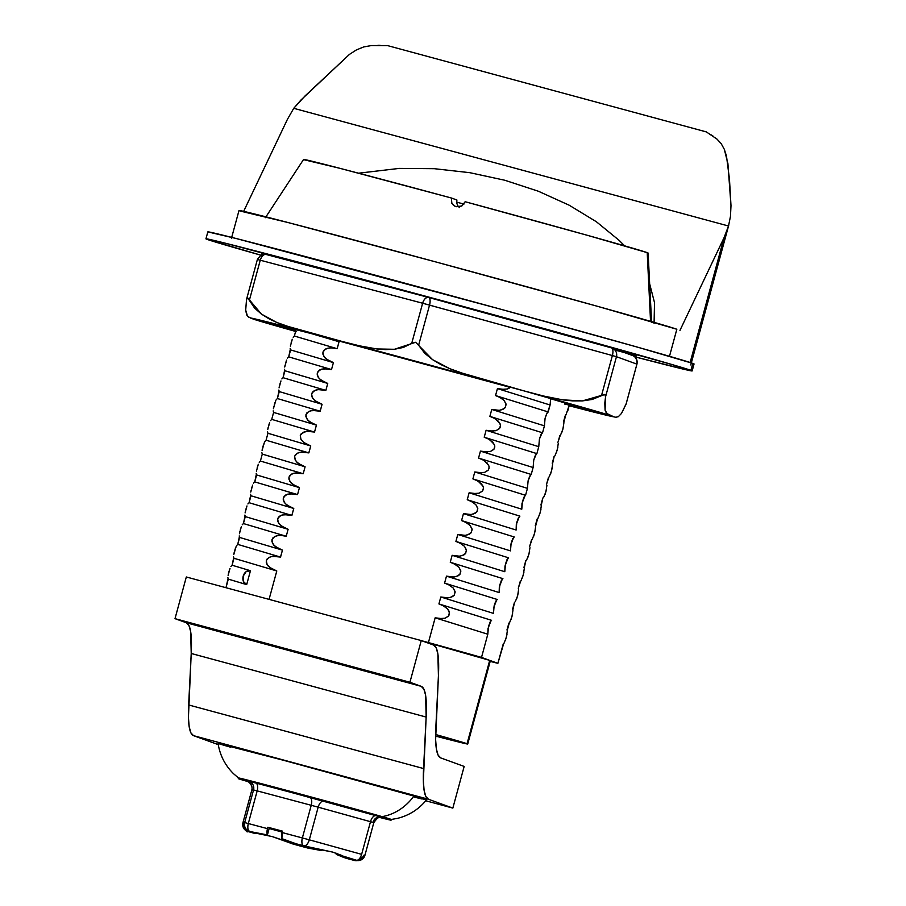 <?xml version="1.0" encoding="UTF-8"?>
<svg xmlns="http://www.w3.org/2000/svg" width="906" height="906" viewBox="0 0 906 906"><rect width="100%" height="100%" fill="white"/><g stroke="black" fill="none" stroke-linecap="round" stroke-linejoin="round"><path stroke-width="1.36" d="M467.054 743.724A133.159 1.166 15.2 0 1 467.723 744.03A133.159 1.166 15.2 0 1 435.593 736.091L467.156 743.985L489.704 660.372L467.054 743.724L435.605 734.506A133.159 1.166 15.2 0 1 467.054 743.724M467.723 744.03L490.373 660.678A133.159 1.166 -164.8 0 0 489.704 660.372L481.516 657.405L487.813 634.211L488.47 626.646L490.055 622.094L491.584 620.327L438.923 603.928L491.528 620.304M456.896 200.033L456.692 202.774M457.598 205.492L459.41 207.576M651.595 322.604L648.118 253.046A178.505 1.563 -164.8 0 0 647.212 252.638L650.542 321.324L647.212 252.638L587.247 235.277L465.174 201.732L461.732 205.99L456.148 206.727L453.612 205.447L451.834 203.318L451.358 197.995L340.078 168.369L304.495 159.852M569.342 404.778L566.216 414.223M565.91 414.54L563.849 422.117M563.928 422.649L562.909 429.15L560.554 435.061M560.248 435.378L557.903 442.434L559.874 435.514M558.266 443.487L557.247 449.988L554.891 455.899M554.212 456.352L552.535 463.793M552.603 464.325L551.584 470.814L549.229 476.737M548.934 477.054L546.578 484.098L548.549 477.19M546.941 485.163L545.933 491.652L543.566 497.575M542.887 498.028L541.21 505.469M541.278 506.001L540.27 512.49L537.904 518.413M537.609 518.73L535.548 526.307M535.616 526.828L534.608 533.328L532.241 539.251M531.947 539.568L529.602 546.612L531.573 539.704M529.953 547.666L528.945 554.166L526.59 560.078M525.91 560.542L524.223 567.983M524.291 568.504L523.283 575.004L520.927 580.916M520.622 581.244L518.277 588.288L520.248 581.38M518.628 589.342L517.62 595.842L515.265 601.754M514.585 602.218L512.898 609.659M512.966 610.18L511.958 616.68L509.602 622.592M509.297 622.909L507.235 630.497M507.315 631.018L506.295 637.518L503.94 643.43M503.634 643.747L497.881 663.339A156.908 1.37 15.2 0 1 490.18 661.38M302.989 331.12L338.991 341.743L302.955 331.109M337.111 348.697L339.059 341.766L333.567 339.376M294.371 336.024L296.183 329.342L294.371 336.024L337.179 348.708L294.371 336.024L293.193 337.247M292.276 339.252L290.384 346.194M290.158 348.391L290.6 349.92L333.408 362.604L290.566 349.909M290.271 349.523L288.708 356.862L287.53 358.085M329.739 361.211L324.801 357.677L322.898 354.155L322.944 352.14L323.884 350.362L327.304 348.312L331.279 347.802L337.179 348.708L339.059 341.766L333.125 339.093M286.613 360.09L284.722 367.032M284.495 369.229L284.937 370.758L327.745 383.442L284.903 370.747M284.609 370.361L283.046 377.7L281.868 378.923M324.178 382.094L319.139 378.515L317.236 374.993L317.281 372.978L318.221 371.2L321.641 369.15L327.689 368.765M318.402 402.876L313.476 399.353L311.573 395.831L311.619 393.816L312.559 392.038L315.979 389.988L319.965 389.478L325.854 390.384L327.745 383.442L320.599 379.886L317.949 376.885L317.281 372.978L319.784 369.92L323.612 368.742L331.517 369.546L288.708 356.862L331.517 369.546L333.408 362.604L326.262 359.048L323.612 356.047L322.944 352.14L325.447 349.082L329.274 347.915L333.283 347.927M280.962 380.928L279.059 387.87M278.833 390.056L279.274 391.596L322.083 404.28L279.241 391.585M278.946 391.199L277.383 398.538L276.205 399.761M320.124 411.199L322.083 404.28L314.937 400.724L312.287 397.723L311.619 393.816L314.133 390.758L317.949 389.58L325.854 390.384L283.046 377.7L325.854 390.384L327.745 383.442M275.786 400.611L273.397 408.708M273.17 410.894L273.612 412.423L316.421 425.118L273.578 412.423M312.842 423.77L307.814 420.191L305.911 416.669L305.956 414.654L306.896 412.876L310.316 410.826L316.488 410.452M307.066 444.552L303.623 442.4L300.962 439.399L300.294 435.492L301.234 433.714L306.624 431.256L314.529 432.06L271.721 419.376L314.529 432.06L316.421 425.118L309.286 421.562L306.624 418.561L305.956 414.654L308.47 411.596L312.287 410.418L320.192 411.222L277.383 398.538L320.192 411.222L322.083 404.28M271.721 419.376L273.612 412.434L271.721 419.376L270.543 420.599M269.637 422.604L267.734 429.546M267.508 431.732L267.95 433.261L310.758 445.956L267.916 433.261M308.799 452.875L310.758 445.956L303.623 442.4L300.962 439.399L300.294 435.492L302.808 432.434L306.624 431.256L310.792 431.29M266.07 440.214L267.95 433.272L266.07 440.214L308.867 452.898L266.07 440.214L264.88 441.437M264.461 442.275L262.083 450.384M261.845 452.57L262.287 454.099L305.096 466.794L262.253 454.099M301.438 465.401L296.5 461.856L294.586 458.345L294.631 456.33L295.571 454.552L298.991 452.502L305.152 452.128M260.407 461.052L262.287 454.11L260.407 461.052L303.204 473.736L260.407 461.052L259.218 462.275M258.312 464.268L256.421 471.222M256.194 473.408L256.625 474.937L299.433 487.632L256.591 474.937M256.296 474.551L254.745 481.89L253.555 483.113M295.877 486.284L290.837 482.694L288.923 479.183L288.969 477.168L289.909 475.378L293.329 473.34L299.524 472.966M252.649 485.106L250.758 492.06M250.532 494.246L250.962 495.775L293.77 508.47L250.928 495.763M250.645 495.389L249.082 502.717L247.893 503.94M290.18 507.1L285.175 503.532L283.261 500.021L283.306 498.006L284.246 496.216L287.666 494.166L293.827 493.804M291.823 515.389L293.77 508.47L286.636 504.914L283.986 501.901L283.306 498.006L285.82 494.948L289.648 493.77L297.553 494.574L254.745 481.89L297.553 494.574L299.433 487.632L292.298 484.076L289.648 481.063L288.969 477.168L291.483 474.11L295.311 472.932L303.204 473.736L305.096 466.794L297.961 463.238L295.311 460.225L294.631 456.33L297.145 453.272L300.962 452.094L308.867 452.898L310.758 445.956M246.987 505.944L245.096 512.887M244.869 515.084L245.311 516.613L288.108 529.297L245.277 516.601L243.42 523.555L242.242 524.778M244.982 516.227L243.42 523.555L286.228 536.25L243.42 523.555M284.473 527.915L279.512 524.37L277.61 520.859L277.644 518.832L278.584 517.054L282.004 515.004L288.187 514.642M278.844 548.776L273.85 545.208L271.947 541.686L271.981 539.67L272.921 537.892L276.341 535.842L280.328 535.333L286.228 536.25L288.108 529.297L280.973 525.752L278.323 522.739L277.644 518.832L280.158 515.786L283.986 514.608L291.891 515.412L249.082 502.717L291.891 515.412L293.77 508.47M241.324 526.782L239.433 533.725M239.207 535.922L239.648 537.451L282.457 550.135L239.614 537.439L237.757 544.393L236.579 545.616M239.32 537.065L237.757 544.393L280.566 557.088L237.757 544.393M280.498 557.065L282.457 550.135L275.311 546.578L272.661 543.577L271.981 539.67L274.495 536.624L278.323 535.446L282.491 535.48M236.149 546.465L233.771 554.563M233.544 556.76L233.986 558.289L276.794 570.973L233.952 558.277L232.095 565.231L230.917 566.454M233.657 557.892L232.095 565.231L250.464 570.723L232.095 565.231M273.136 569.591L268.187 566.046L266.285 562.524L266.33 560.508L267.27 558.73L270.69 556.68L276.851 556.318M229.999 568.458L228.108 575.401M227.882 577.598L228.323 579.127L246.681 584.619L250.464 570.723L246.681 584.619L243.431 581.527L243.182 576.171L246.104 571.697L250.464 570.723A7.203 5.595 -75.4 0 0 243.204 576.114A7.203 5.595 -75.4 0 0 246.602 584.597L228.289 579.115L225.99 587.711L227.995 578.73M510.735 386.953L507.315 389.014L501.335 389.399M504.619 389.489L497.428 388.606L550.089 405.005L550.746 397.428L550.089 405.005L497.428 388.606L495.537 395.56L548.141 411.924M469.172 492.807L521.788 509.195L522.445 501.618L524.03 497.066L525.559 495.299L527.439 488.357L474.778 471.958L527.439 488.357L528.107 480.78L529.693 476.228L531.222 474.461L533.102 467.519L480.44 451.12L533.102 467.519L533.77 459.942L535.355 455.39L536.884 453.623L538.764 446.681L486.103 430.282L538.764 446.681L539.421 439.104L541.007 434.552L542.535 432.785L544.427 425.843L491.765 409.444L544.427 425.843L545.084 418.266L546.669 413.714L548.198 411.958L495.537 395.56L500.746 397.779L504.2 400.554L506.114 404.552L505.072 407.791L503.51 409.07L499.67 410.248L495.673 410.237M547.745 412.049L550.089 405.005L548.198 411.958L547.088 412.91L545.084 418.266L544.427 425.843L542.535 432.785L489.874 416.386L542.49 432.762M499.263 396.975L504.121 400.475L506.035 403.985L505.288 407.519L501.641 409.852M493.6 417.813L498.47 421.313L500.384 424.823L500.35 426.839L499.41 428.629L495.99 430.69L490.01 431.075M542.082 432.887L539.421 439.104L538.764 446.681L536.884 453.623L484.212 437.224L536.828 453.6M487.938 438.651L492.807 442.151L494.721 445.661L494.687 447.677L493.747 449.467L490.327 451.528L484.348 451.913M536.42 453.725L533.77 459.942L533.102 467.519L531.222 474.461L478.549 458.062L531.165 474.438M482.275 459.489L487.145 462.989L489.059 466.499L489.025 468.515L488.085 470.305L484.665 472.366L478.685 472.751M530.757 474.563L528.107 480.78L527.439 488.357L525.559 495.299L472.898 478.9L525.503 495.276M525.095 495.401L521.981 503.521L521.788 509.195L469.115 492.796L467.236 499.738L519.84 516.114M476.613 480.327L481.482 483.827L483.396 487.337L483.362 489.353L482.434 491.143L479.014 493.204L473.034 493.589M463.51 513.645L516.126 530.033L516.782 522.456L518.368 517.904L519.897 516.137L467.236 499.738L472.434 501.958L475.888 504.744L477.813 508.742L476.771 511.981L475.197 513.249L471.369 514.438L467.371 514.427M519.432 516.239L516.318 524.359L516.126 530.033L463.453 513.634L461.573 520.576L514.178 536.952M470.95 501.165L475.82 504.665L477.734 508.175L476.986 511.697L473.328 514.042M457.847 534.483L510.463 550.871L511.12 543.294L512.705 538.742L514.234 536.975L461.573 520.576L466.771 522.796L470.225 525.582L472.151 529.58L471.109 532.819L469.535 534.087L465.707 535.276L461.709 535.265M513.77 537.077L510.656 545.197L510.463 550.871L457.802 534.472L455.911 541.414L508.515 557.79M465.288 522.003L470.157 525.503L472.071 529.013L471.324 532.535L467.666 534.88M452.185 555.321L504.801 571.709L505.457 564.132L507.043 559.58L508.572 557.813L455.911 541.414L461.109 543.634L464.574 546.42L466.488 550.406L465.446 553.657L463.883 554.925L460.044 556.114L456.046 556.103M508.119 557.915L504.993 566.035L504.801 571.709L452.139 555.31L450.248 562.252L502.853 578.628M459.625 542.841L464.495 546.341L466.409 549.851L465.661 553.373L462.015 555.718M446.522 576.159L499.138 592.547L499.795 584.97L501.38 580.418L502.909 578.651L450.248 562.252L455.458 564.472L458.912 567.258L460.826 571.244L459.784 574.495L458.221 575.763L454.382 576.952L450.384 576.941M453.974 563.679L458.832 567.167L460.746 570.678L459.999 574.211L456.352 576.556M502.456 578.753L499.331 586.873L499.138 592.547L446.477 576.148L444.586 583.09L497.19 599.466M440.86 596.997L493.476 613.373L494.132 605.808L495.718 601.256L497.247 599.489L444.586 583.09L449.795 585.31L453.249 588.096L455.163 592.082L454.121 595.321L452.558 596.601L448.719 597.79L444.721 597.779M496.794 599.591L493.668 607.711L493.476 613.373L440.814 596.986L438.923 603.928L444.133 606.148L447.587 608.923L449.048 611.154L449.399 614.381L448.459 616.159L445.039 618.22L439.059 618.617M448.311 584.517L453.17 588.005L455.084 591.516L454.336 595.049L450.69 597.394M442.649 605.355L447.507 608.843L449.421 612.354L448.685 615.887L445.027 618.22M435.197 617.835L487.813 634.211L488.006 628.549L491.131 620.429M481.981 472.83L474.778 471.958L472.898 478.9L478.096 481.12L483.011 486.137L483.476 487.904L482.649 490.859L478.991 493.204M487.643 451.992L480.44 451.12L478.549 458.062L483.759 460.293L488.674 465.299L489.138 467.066L488.311 470.021L484.653 472.366M493.306 431.154L486.103 430.282L484.212 437.224L489.421 439.455L494.336 444.461L494.801 446.228L493.974 449.183L490.316 451.528M498.957 410.316L491.765 409.444L489.874 416.386L495.084 418.617L499.999 423.623L500.463 425.39L499.636 428.345L495.978 430.69M303.295 376.25L284.937 370.758L283.046 377.7M276.794 570.973L269.071 599.376L276.794 570.973L269.648 567.416L266.998 564.415L266.33 560.508L268.833 557.462L272.661 556.284L280.566 557.088L282.457 550.135M647.348 252.989L647.212 252.638A178.505 1.563 -164.8 0 0 465.174 201.732L462.128 205.753L459.75 206.772L455.061 206.33L451.856 203.352L451.358 197.995A178.505 1.563 -164.8 0 0 303.589 159.433L265.39 217.678M463.929 204.11L456.647 202.117A122.367 1.065 -164.8 0 0 463.929 204.11M456.896 200L451.358 197.995L456.896 200M569.251 405.344L567.654 411.222M565.537 414.676L563.566 421.596M563.589 426.182L562.003 432.06M557.926 447.02L556.341 452.898M554.132 456.318L552.241 463.272M552.264 467.858L550.678 473.736M546.601 488.696L545.016 494.574M542.807 497.994L540.916 504.936M540.939 509.534L539.353 515.412M537.235 518.866L535.253 525.774M535.276 530.372L533.691 536.25M529.625 551.21L528.028 557.088M525.82 560.508L523.94 567.45M523.962 572.048L522.366 577.915M518.3 592.875L516.703 598.753M514.506 602.184L512.615 609.126M512.637 613.713L511.041 619.591M508.923 623.045L506.952 629.964M506.975 634.551L505.389 640.429M503.26 643.883L497.881 663.339L489.806 660.633M489.433 661.187L497.881 663.339L481.516 657.405L428.425 642.569A156.908 1.37 15.2 0 1 481.516 657.405L487.813 634.211L435.152 617.813L428.425 642.569L421.879 640.802L428.425 642.569L435.152 617.813L442.343 618.696M509.772 387.836L507.303 389.014M497.428 388.606L495.537 395.56M491.765 409.444L489.874 416.386M486.103 430.282L484.212 437.224M480.44 451.12L478.549 458.062M474.778 471.958L472.898 478.9M476.318 493.668L469.115 492.796L467.236 499.738M470.656 514.506L463.453 513.634L461.573 520.576M464.993 535.344L457.802 534.472L455.911 541.414M459.331 556.182L452.139 555.31L450.248 562.252M453.668 577.02L446.477 576.148L444.586 583.09M448.006 597.858L440.814 596.986L438.923 603.928M286.228 536.25L288.108 529.297M297.553 494.574L299.433 487.632M303.204 473.736L305.096 466.794M314.529 432.06L316.421 425.118M331.517 369.546L333.408 362.604M292.083 339.773L291.177 342.638M290.769 344.235L290.475 345.65M290.6 349.92L288.708 356.862M286.421 360.611L285.515 363.476M285.107 365.073L284.812 366.488M280.758 381.449L279.852 384.314M279.444 385.911L279.161 387.326M279.274 391.596L277.383 398.538M275.096 402.287L274.19 405.152M273.793 406.749L273.499 408.164M269.433 423.125L268.527 425.99M268.131 427.587L267.836 429.002M263.771 443.963L262.865 446.828M262.468 448.425L262.174 449.829M258.108 464.801L257.202 467.666M256.806 469.263L256.511 470.667M256.625 474.937L254.745 481.89M252.457 485.639L251.54 488.504M251.143 490.101L250.849 491.505M250.962 495.775L249.082 502.717M246.794 506.477L245.888 509.342M245.481 510.939L245.186 512.343M241.132 527.315L240.226 530.18M239.818 531.777L239.524 533.181M235.469 548.153L234.563 551.018M234.156 552.615L233.861 554.019M229.807 568.991L228.901 571.856M228.493 573.453L228.21 574.857M424.246 641.663L489.704 660.372A133.159 1.166 -164.8 0 0 424.246 641.663M456.703 202.808L457.575 205.458M371.415 45.56L363.736 46.919L356.341 49.955L349.456 54.383L304.994 95.991L293.748 108.312L287.395 119.399L243.657 211.358L287.395 119.399L293.748 108.312L728.515 226.002L724.075 237.621L679.964 330.384L724.075 237.621L690.145 362.502L724.075 237.621L728.515 226.002L293.748 108.312L300.837 100.124L349.456 54.383L356.341 49.955L363.736 46.919L371.415 45.56L387.587 45.617L706.329 131.902L716.952 139.071L721.176 143.612L724.324 149.343L726.499 156.149L729.477 179.229L730.995 205.685L730.463 216.375L728.515 226.002L730.463 216.375L730.995 205.685L727.914 163.669L724.324 149.343L721.176 143.612L716.952 139.071M654.075 323.385L654.517 302.649L649.659 283.85L654.517 302.649L654.075 323.385M624.608 245.843L619.183 240.396L596.408 221.766L569.183 205.209L538.357 191.234L504.891 180.271L469.829 172.684L434.257 168.686L399.297 168.403L358.572 173.205L399.297 168.403L434.257 168.686L469.829 172.684L504.891 180.271L538.357 191.234L569.183 205.209L596.408 221.766L619.183 240.396L624.596 245.843M231.449 238.289L239.003 210.509A227.451 1.982 -164.8 0 1 447.519 265.107A227.451 1.982 -164.8 0 1 676.839 329.252L669.489 356.307L676.839 329.252L597.031 306.183L436.069 262.004L288.244 222.593L240.147 211.041M706.329 131.902L387.587 45.617M711.346 134.949L713.022 136.07M377.904 45.3L380.112 45.323M260.724 255.152A251.925 2.197 15.2 0 1 207.214 239.411A251.925 2.197 15.2 0 1 205.945 238.822A251.925 2.197 15.2 0 1 436.907 299.297A251.925 2.197 15.2 0 1 690.893 370.339L692.784 363.397L694.053 363.963A251.925 2.197 -164.8 0 0 692.784 363.397L690.893 370.339A251.925 2.197 15.2 0 1 692.161 370.928A251.925 2.197 15.2 0 1 634.664 356.771L687.688 370.135L690.893 370.339L673.271 364.903L448.04 302.321L224.065 242.887L207.214 239.411L261.777 255.447M575.514 337.938A194.337 1.699 15.2 0 1 584.891 340.565L575.514 337.938M614.755 349.07A194.337 1.699 15.2 0 1 631.165 353.929L613.147 348.595M331.109 271.46A194.337 1.699 15.2 0 1 402.332 290.475L331.109 271.46M614.857 349.988L636.522 355.854A194.337 1.699 15.2 0 1 629.149 354.291M462.649 306.817A194.337 1.699 15.2 0 1 531.131 325.594L462.649 306.817M264.586 254.439L261.641 253.895A194.337 1.699 15.2 0 1 263.555 254.224M289.784 260.679A194.337 1.699 15.2 0 1 295.956 262.264L289.784 260.679M624.438 352.581L636.522 355.854L628.594 354.155M207.836 231.879A251.925 2.197 -164.8 0 1 438.798 292.355A251.925 2.197 -164.8 0 1 692.784 363.397L638.22 347.349L497.371 308.312L236.058 238.482L207.836 231.891L205.945 238.822M282.819 326.987A155.47 1.359 15.2 0 1 282.038 326.624A155.47 1.359 15.2 0 1 296.047 329.841L282.706 326.67L295.752 330.939A155.47 1.359 15.2 0 1 282.819 326.987L282.819 326.987M334.155 339.716A155.47 1.359 15.2 0 1 510.271 387.428M550.429 398.674A155.47 1.359 15.2 0 1 581.324 407.791L550.429 398.674M246.511 299.66L245.696 310.124L246.67 314.903L248.414 317.021L254.631 319.546L250.475 318.029A188.188 1.642 15.2 0 1 309.829 332.921L293.102 328.232L276.715 322.434L268.867 318.708L261.426 314.088L247.621 297.78L246.511 299.66L245.696 310.124L247.485 316.183L250.475 318.029L342.864 341.664L284.835 325.548L276.715 322.434L261.426 314.088L254.643 308.142L249.343 300.362L260.26 260.215L422.626 303.227L411.72 343.374L403.283 347.462L394.416 349.286L376.851 348.957L359.739 345.877L342.864 341.664L524.461 391.018L459.093 372.23L449.92 368.742L432.558 359.648L424.801 353.34L418.629 345.254L429.535 305.107L612.377 355.548L601.471 395.695L592.173 399.455L582.332 400.928L562.683 399.852L543.453 396.001L524.461 391.018L613.668 416.737L606.522 413.374L605.083 410.18L604.8 403.102L605.548 396.851L616.454 356.704L636.918 364.133L626.012 404.28L621.505 413.408L618.334 416.681L615.853 417.27L609.478 415.945L569.172 405.752L613.668 416.737A188.188 1.642 15.2 0 1 569.172 405.752M296.59 331.709L255.707 319.886M502.241 385.209L336.409 340.316M564.687 404.065L581.324 407.791A155.47 1.359 15.2 0 1 582.105 408.153L582.105 408.153M626.25 403.578L621.505 413.408L618.334 416.681M616.51 417.27L615.853 417.27M254.631 319.546L295.616 331.437A188.188 1.642 15.2 0 1 254.631 319.546M487.258 380.758L468.425 375.299L449.92 368.742L441.029 364.642L432.558 359.648L415.616 342.287L394.416 349.286L385.56 349.614L376.851 348.957L359.739 345.877L342.864 341.664A188.188 1.642 15.2 0 1 487.258 380.758M609.512 415.231L607.462 414.223L605.083 410.18L605.548 396.851L604.8 394.472L582.332 400.928L572.445 400.882L562.683 399.852L543.453 396.001L524.461 391.018A188.188 1.642 15.2 0 1 609.512 415.231M611.459 347.893A7.203 2.922 105.4 0 1 612.377 355.548L616.454 356.704A7.203 7.157 -70.1 0 0 611.992 348.063L611.459 347.893A7.203 2.922 105.4 0 1 611.459 347.893A7.203 2.922 -74.6 0 0 611.425 347.881L428.583 297.44A7.203 2.922 105.4 0 1 429.535 305.107C430.52 300.837 430.203 298.289 428.583 297.44A7.203 2.922 105.4 0 1 428.617 297.451C426.001 297.157 424.019 299.082 422.626 303.227L411.72 343.374L415.616 342.287L418.629 345.254L429.535 305.107L422.626 303.227L612.377 355.548L601.471 395.695L604.8 394.472L605.548 396.851L616.454 356.704L612.377 355.548A7.203 2.922 -74.6 0 0 611.459 347.893L428.64 297.462M611.992 348.063A7.203 7.157 109.9 0 1 616.454 356.704L636.918 364.133A7.203 7.157 -70.1 0 0 632.467 355.492L611.992 348.063A7.203 7.157 -70.1 0 0 611.482 347.904M246.896 298.312L247.621 297.78L249.343 300.362L260.26 260.215L422.626 303.227A7.203 4.236 -75.2 0 1 428.538 297.428L266.171 254.416A7.203 4.236 104.8 0 0 266.171 254.416A7.203 4.236 104.8 0 0 260.26 260.215L257.383 259.49L246.647 298.98M428.493 297.417L265.175 254.235C263.635 255.447 263.929 250.668 257.383 259.49M631.901 355.311A7.203 7.157 109.9 0 1 636.918 364.133L626.012 404.28M257.417 259.512A7.203 7.157 109.9 0 1 257.417 259.49L260.26 260.215C261.641 256.07 263.623 254.144 266.217 254.427A7.203 7.157 109.9 0 0 266.115 254.405M636.918 364.133L626.227 403.634M409.931 682.252L175.005 618.651L186.319 576.975L421.256 640.576L409.931 682.252L421.245 686.352A287.915 30.091 -74.9 0 1 426.148 717.065L423.566 768.548L188.641 704.947A287.915 30.091 105.1 0 0 193.556 735.661L428.481 799.262L452.841 808.107L464.166 766.431L440.746 757.926A287.915 30.091 -74.9 0 1 435.843 727.212L438.425 675.74L435.627 739.681L436.386 749.024L438.096 755.128L440.746 757.926L464.166 766.431L452.841 808.107L425.752 800.768L452.841 808.107L428.481 799.262A287.915 30.091 -74.9 0 1 423.566 768.548L188.641 704.947L191.223 653.475L426.148 717.065L191.223 653.475A287.915 30.091 105.1 0 0 186.319 622.75L421.245 686.352L186.319 622.75L175.005 618.651L409.931 682.252L421.256 640.576L186.319 576.975L175.005 618.651L186.319 622.75L188.969 625.559L190.679 631.663L191.223 653.475L188.425 717.416L189.184 726.759L190.894 732.863L193.556 735.661L428.481 799.262L425.82 796.465L424.11 790.349L423.351 781.006L426.148 717.065L425.616 695.264L423.895 689.149L421.245 686.352L409.931 682.252M433.51 645.027L421.256 640.576L433.51 645.027A287.915 30.091 -74.9 0 1 438.425 675.74L437.881 653.928L436.171 647.824L433.51 645.027M217.916 744.505L193.556 735.661L217.916 744.505M380.192 817.552L380.905 817.699A7.203 7.191 86.5 0 0 379.444 817.461A7.203 7.191 -93.5 0 1 380.905 817.699L382.626 817.597A7.203 7.191 -93.5 0 0 380.305 817.359C379.388 816.215 377.213 817.982 373.804 822.648L370.497 821.697L361.63 854.347L370.497 821.697L318.176 807.178L309.308 839.828L361.63 854.347C360.271 858.503 358.425 860.507 356.103 860.36C359.92 860.938 362.593 859.16 364.099 855.038L364.937 855.298L373.804 822.648A7.203 7.191 -93.5 0 1 380.305 817.359L382.626 817.597A7.203 7.191 86.5 0 0 373.804 822.625L372.966 822.399A7.203 6.319 106.1 0 1 380.962 817.076L309.818 797.393L250.543 781.606L246.749 781.221L248.414 781.742M322.502 849.647L321.573 850.575L321.743 849.941L321.573 850.575L307.814 848.05L293.068 844.041L272.264 836.589L247.995 831.538C243.895 829.975 242.208 827.031 242.944 822.705L251.811 790.055L242.944 822.705L244.665 822.591L253.544 789.953L251.811 790.055A7.203 7.191 86.5 0 0 246.749 781.221A7.203 7.191 -93.5 0 1 251.811 790.055C253.363 785.004 247.179 780.315 247.293 781.402L247.474 781.459A79.173 0.691 15.2 0 1 238.289 778.65A79.173 0.691 15.2 0 1 296.047 793.645A79.173 0.691 15.2 0 1 381.913 817.325A79.173 0.691 15.2 0 1 391.098 820.168A79.173 0.691 15.2 0 1 379.965 817.518L390.769 820.145L381.913 817.325L382.106 816.634L381.913 817.325L278.369 788.911L241.472 779.319L247.474 781.493A79.173 0.691 15.2 0 0 247.655 781.538L247.474 781.493M269.161 828.492L282.128 832.082L269.161 828.492M251.336 832.421L255.254 833.554L251.336 832.421M391.098 820.168L391.29 819.477L397.666 818.322C409.297 815.355 418.878 809.228 426.432 799.941L413.906 796.068A52.944 46.512 106.1 0 1 382.106 816.634A79.173 0.691 -164.8 0 0 296.239 792.954A79.173 0.691 -164.8 0 0 238.482 777.96L238.289 778.65M391.29 819.477A79.173 0.691 -164.8 0 0 382.106 816.634A52.944 46.512 -73.9 0 0 413.906 796.068L425.979 799.896M322.185 850.009A7.203 3.431 -75.1 0 1 321.573 850.575L300.316 846.045A7.203 3.431 104.9 0 0 300.35 846.057L272.264 836.589L247.995 831.538L244.858 828.673L249.49 831.448L267.417 834.924L269.376 827.688L267.417 834.924L266.976 832.093L267.859 827.246L282.389 831.119L282.004 832.512L302.366 837.937L311.234 805.298L257.179 790.881L248.312 823.531L267.485 828.639L267.859 827.246L282.389 831.119L281.879 838.65L285.968 840.224M296.273 843.837L303.782 845.842A7.203 3.431 -75.1 0 1 302.366 837.937L282.004 832.512A7.203 3.431 104.9 0 0 281.879 838.65L296.273 843.837L319.716 849.624M343.317 856.17L357.723 860.632L344.416 857.676L336.228 854.347L336.511 853.305L336.228 854.347L343.487 857.325M422.083 799.024L414.348 797.11M218.606 743.566L291.539 762.354L413.906 796.068L272.706 757.314C205.537 739.421 212.412 742.014 230.577 747.19L222.672 744.868M373.804 822.648L364.937 855.298L364.099 855.038A7.203 6.319 106.1 0 1 356.103 860.36A7.203 7.191 86.5 0 0 364.925 855.298L364.925 855.298A7.203 7.191 -93.5 0 1 356.103 860.36A7.203 3.76 -74.5 0 0 361.63 854.347L309.308 839.828A7.203 3.76 105.5 0 1 303.782 845.842C306.103 846 307.949 843.996 309.308 839.828L302.366 837.937L309.308 839.828L318.176 807.178L311.234 805.298L302.366 837.937C301.415 842.218 301.879 844.845 303.782 845.842L332.706 852.093L348.844 858.344L355.865 860.372L359.104 860.451M288.912 841.368L293.838 843.112M239.003 778.016A79.173 0.691 15.2 0 1 300.554 794.12A79.173 0.691 15.2 0 1 382.106 816.634M245.458 829.76L244.858 828.673L249.728 831.425A7.203 7.191 -93.5 0 1 244.665 822.591L242.944 822.705A7.203 7.191 86.5 0 0 247.995 831.538A7.203 3.76 105.5 0 1 247.961 831.527L246.534 830.711M282.196 831.833L269.195 828.367L282.196 831.833M269.229 828.22L282.23 831.685L269.229 828.22M282.31 831.425L273.703 828.945L282.31 831.425M358.47 860.485L354.371 860.462A7.203 7.191 86.5 0 0 356.692 860.7A7.203 7.191 -93.5 0 1 354.371 860.462A7.203 3.431 104.9 0 0 354.405 860.473A7.203 3.431 -75.1 0 1 354.371 860.462L345.39 858.016M356.771 860.689L354.405 860.473A7.203 3.431 104.9 0 0 354.439 860.473L346.76 858.435M322.264 850.021L332.706 852.093L341.551 855.366M300.35 846.057L307.814 848.05M247.927 831.515L255.254 833.554M293.068 844.041L300.282 846.045M244.665 822.591L248.312 823.531L257.179 790.881L253.544 789.953L244.665 822.591C243.941 826.929 245.617 829.873 249.728 831.425C247.836 830.44 247.361 827.801 248.312 823.531L244.665 822.591M261.993 834.267L267.417 834.924A7.203 3.431 -75.1 0 1 267.485 828.639L248.312 823.531A7.203 3.431 104.9 0 0 249.728 831.425L261.993 834.267M372.966 822.399L370.497 821.697A7.203 3.76 105.5 0 1 376.024 815.683L380.962 817.076A7.203 6.319 -73.9 0 0 372.966 822.399M376.024 815.683A7.203 3.76 -74.5 0 0 370.497 821.697L318.176 807.178A7.203 3.76 105.5 0 1 323.702 801.176L376.024 815.683M247.508 781.47L248.482 781.119A7.203 7.191 -93.5 0 1 253.544 789.953L251.811 790.055L242.933 822.705C247.044 837.676 248.935 829.183 247.961 831.527M318.176 807.178L311.234 805.298A7.203 3.431 104.9 0 0 309.818 797.393L323.702 801.176A7.203 3.76 -74.5 0 0 318.176 807.178M309.818 797.393A7.203 3.431 -75.1 0 1 311.234 805.298L257.179 790.881A7.203 3.431 104.9 0 0 255.764 782.988L309.818 797.393M248.482 781.119L255.764 782.988A7.203 3.431 -75.1 0 1 257.179 790.881L253.544 789.953A7.203 7.191 86.5 0 0 248.482 781.119M690.78 364.948L691.153 363.544M691.335 362.898L728.843 224.858M694.053 363.974L692.161 370.928M636.963 364.144C637.484 355.798 630.859 354.903 632.467 355.492M218.052 743.316C219.864 755.162 225.028 765.298 233.555 773.735L238.493 777.971M358.006 860.621L364.937 855.298"/></g></svg>
